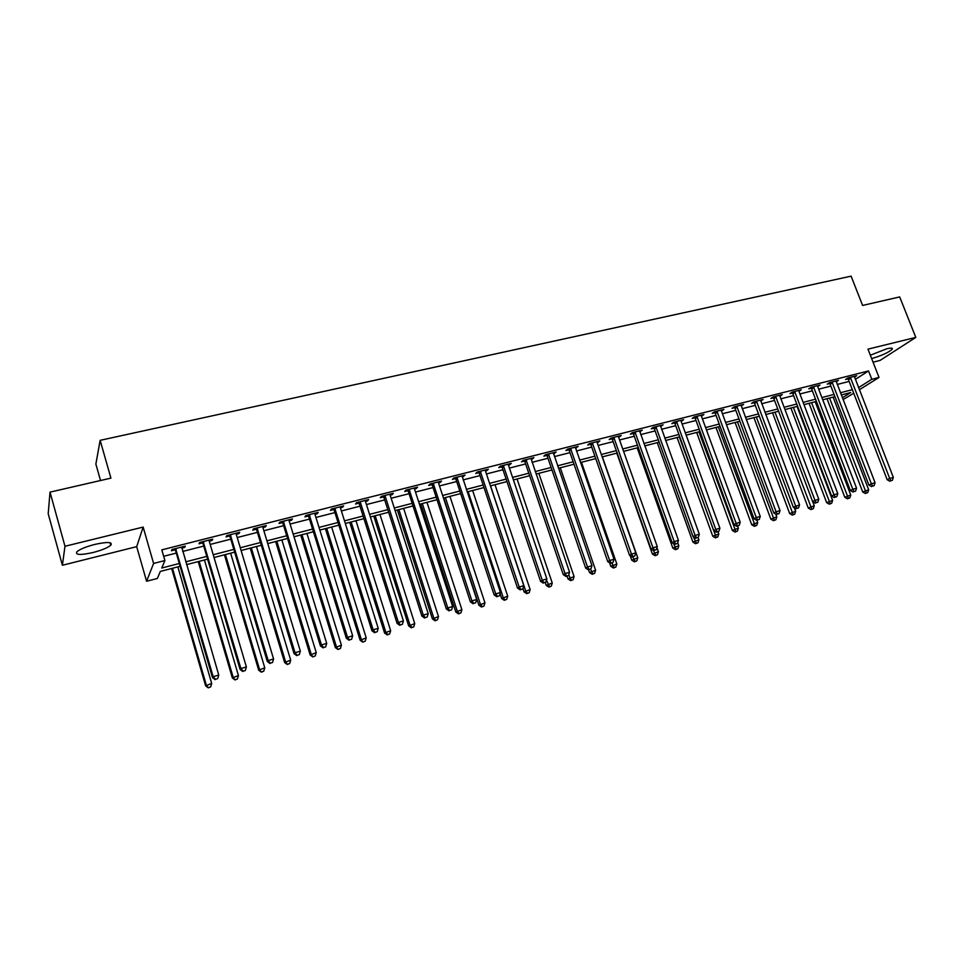 <?xml version="1.0" encoding="UTF-8"?>
<svg xmlns="http://www.w3.org/2000/svg" width="964" height="964" viewBox="0 0 964 964"><rect width="100%" height="100%" fill="white"/><g stroke="black" fill="none" stroke-linecap="round" stroke-linejoin="round"><path stroke-width="1.45" d="M93.086 552.505C101.774 550.227 107.667 547.805 110.788 545.238C112.884 541.949 107.558 541.672 94.834 544.407C86.085 546.684 80.133 549.119 76.987 551.685C74.951 555.023 80.313 555.288 93.086 552.505M871.637 358.56L871.866 358.512C881.59 355.668 888.362 352.583 892.182 349.257C892.965 347.932 891.146 347.775 886.723 348.811L870.335 355.21M180.123 566.29L160.325 571.423L157.361 578.46L146.588 581.268L153.601 563.446L164.916 560.542L161.759 568.025L179.304 563.494M136.695 546.648L143.154 527.079L64.986 546.263L50.02 492.134L48.2 513.74L62.395 565.266L136.695 546.648L146.588 581.268M100.533 480.518L95.87 464.082L100.148 440.331L851.104 276.15L862.611 305.443L899.689 296.924L915.8 337.4L867.962 349.149L879.023 377.442L859.346 389.757M873.059 362.187L880.036 360.44L915.8 337.4M853.73 393.264L843.03 399.59M64.986 546.263L62.395 565.266M855.333 379.394L868.54 370.935L161.819 549.854L164.916 560.542M163.687 556.288L176.279 553.071M182.702 551.432L203.741 546.07M210.176 544.431L230.782 539.165M237.228 537.526L257.412 532.381M263.859 530.73L283.645 525.681M290.092 524.042L309.48 519.09M315.927 517.451L334.93 512.607M341.377 510.956L359.994 506.208M366.453 504.558L384.696 499.906M391.155 498.255L409.049 493.689M415.496 492.05L433.029 487.579M439.488 485.928L456.683 481.542M463.142 479.891L479.988 475.601M486.446 473.951L502.967 469.733M509.426 468.082L525.621 463.949M532.08 462.31L547.962 458.249M554.408 456.611L569.989 452.634M576.436 450.995L591.715 447.091M598.15 445.452L613.14 441.633M619.575 439.982L634.276 436.234M640.711 434.595L655.134 430.92M661.557 429.281L675.704 425.666M682.126 424.027L696.008 420.485M702.419 418.858L716.035 415.376M722.434 413.749L735.797 410.339M742.196 408.7L755.306 405.362M761.693 403.735L774.562 400.446M780.936 398.819L793.565 395.602M799.939 393.975L812.327 390.818M818.689 389.191L830.86 386.082M837.21 384.467L849.151 381.419M854.466 377.153L856.695 375.719L847.971 377.936L845.597 379.467L847.959 378.864M836.186 381.828L838.451 380.346L829.606 382.6L827.269 384.13L829.667 383.515M817.544 385.66L817.689 386.552L819.966 385.046L811.013 387.311L808.712 388.841L811.146 388.227M798.794 390.42L798.975 391.324L801.241 389.793L792.179 392.095L789.914 393.625L792.372 392.999M779.792 395.24L780.045 396.132L782.286 394.601L773.092 396.939L770.875 398.457L773.369 397.831M760.692 401.048L763.066 399.482L753.764 401.843L751.583 403.362L754.113 402.723M741.196 406.001L743.606 404.422L734.17 406.808L732.038 408.326L734.604 407.676M721.301 410.086L721.783 410.929L723.88 409.423L714.324 411.845L712.239 413.363L714.83 412.7M701.286 415.159L701.84 416.002L703.901 414.496L694.213 416.954L692.176 418.46L694.803 417.786M680.994 420.316L681.632 421.135L683.645 419.641L673.836 422.124L671.836 423.63L674.499 422.943M660.557 426.498L663.124 424.847L653.17 427.365L651.23 428.86L653.929 428.173M639.71 431.788L642.313 430.125L632.227 432.691L630.336 434.174L633.071 433.475M618.466 436.186L618.575 437.15L619.37 436.957L621.226 435.475L611.007 438.078L609.164 439.548L611.935 438.849M597.041 441.62L597.15 442.584L598.042 442.38L599.849 440.909L589.474 443.536L587.691 445.007L590.51 444.296M575.436 448.127L578.171 446.404L567.663 449.079L565.928 450.537L568.784 449.814M553.408 453.719L556.192 451.983L545.528 454.695L543.865 456.153L546.745 455.418M531.935 458.141L532.261 459.093L533.899 457.647L523.091 460.382L521.476 461.828L524.404 461.093M508.329 464.13L508.426 465.13L509.715 464.829L511.294 463.383L500.328 466.166L498.774 467.6L501.75 466.841M485.362 469.962L485.446 470.974L486.844 470.637L488.362 469.203L477.24 472.023L475.758 473.457L478.771 472.685M462.154 476.915L465.106 475.095L453.827 477.963L452.405 479.385L455.466 478.614M438.415 481.88L438.5 482.904L440.126 482.506L441.512 481.084L430.065 483.988L428.715 485.41L431.812 484.615M432.33 484.482L433.704 484.133M414.436 487.965L414.508 489.001L416.255 488.567L417.581 487.157L405.964 490.11L404.675 491.519L407.82 490.712M408.326 490.592L409.652 490.254M390.095 494.134L390.167 495.183L392.035 494.725L393.288 493.327L381.503 496.315L380.286 497.713L383.479 496.906M383.961 496.773L385.238 496.46L384.696 495.508M365.404 500.4L365.464 501.461L367.453 500.979L368.634 499.581L356.668 502.618L355.535 504.003L358.777 503.184M359.247 503.063L360.464 502.75L359.921 501.798M340.328 506.763L340.4 507.835L342.509 507.317L343.618 505.931L331.471 509.016L330.411 510.39L333.701 509.546M314.891 513.222L314.951 514.294L317.204 513.74L318.228 512.378L305.901 515.511L304.913 516.873L308.251 516.017M289.055 519.777L289.116 520.861L291.502 520.271L292.441 518.921L279.934 522.09L279.03 523.44L282.416 522.584M262.835 526.428L262.883 527.525L265.413 526.91L266.269 525.561L253.568 528.79L252.749 530.128L256.195 529.248M236.216 533.188L236.252 534.297L238.927 533.634L239.699 532.309L226.793 535.586L226.058 536.9L229.565 536.02M209.176 540.057L209.212 541.166L212.02 540.467L212.719 539.153L199.608 542.479L198.97 543.792L202.512 542.889M181.75 548.167L184.702 547.407L185.305 546.106L172.002 549.492L171.447 550.781L175.05 549.866M143.154 527.079L153.601 563.446M868.54 370.935L871.805 379.298L879.023 377.442M50.02 492.134L110.92 478.132L100.148 440.331M842.343 397.807L850.778 392.517L841.259 394.975M834.908 396.626L822.738 399.771M816.375 401.422L803.988 404.639M797.614 406.29L784.985 409.555M778.611 411.218L765.741 414.544M759.355 416.207L746.244 419.605M739.846 421.256L726.482 424.714M720.072 426.377L706.455 429.908M700.045 431.571L686.163 435.162M679.741 436.825L665.594 440.5M659.171 442.163L644.747 445.898M638.313 447.561L623.612 451.381M617.177 453.044L602.175 456.924M595.74 458.599L580.448 462.563M574.002 464.226L558.421 468.263M551.974 469.938L536.08 474.059M529.634 475.722L513.426 479.927M506.968 481.602L490.435 485.88M483.976 487.555L467.118 491.917M460.659 493.592L443.464 498.051M437.005 499.726L419.473 504.268M413.002 505.943L395.12 510.583M388.649 512.258L370.393 516.981M363.934 518.656L345.317 523.488M338.858 525.163L319.855 530.08M313.396 531.754L293.996 536.779M287.549 538.454L267.751 543.588M261.304 545.25L241.108 550.492M234.662 552.155L214.032 557.505M207.597 559.168L186.546 564.627M858.526 387.636L871.805 379.298M185.739 561.831L206.79 556.397M213.225 554.734L233.842 549.408M240.289 547.745L260.485 542.527M266.932 540.864L286.718 535.755M293.177 534.092L312.565 529.079M319.024 527.416L338.027 522.5M344.485 520.837L363.103 516.029M369.561 514.354L387.817 509.643M394.276 507.98L412.17 503.353M418.629 501.69L436.174 497.159M442.633 495.484L459.816 491.05M466.275 489.387L483.133 485.025M489.592 483.362L506.124 479.096M512.571 477.421L528.778 473.24M535.237 471.577L551.131 467.468M557.578 465.805L573.158 461.78M579.605 460.117L594.884 456.165M601.331 454.502L616.321 450.634M622.756 448.971L637.457 445.175M643.892 443.512L658.316 439.789M664.738 438.126L678.885 434.475M685.308 432.812L699.189 429.233M705.6 427.57L719.216 424.052M725.627 422.401L738.99 418.954M745.389 417.304L758.499 413.905M764.886 412.267L777.755 408.941M784.13 407.29L796.758 404.024M803.133 402.386L815.52 399.18M821.882 397.542L834.053 394.397M840.403 392.758L852.345 389.673M779.804 395.469L780.045 396.132M796.987 508.353L798.541 507.895L796.987 508.353L795.662 506.016L756.8 402.024L754.619 403.53L793.336 507.245L799.542 504.883L760.873 401M741.123 405.049L741.461 405.94M721.446 410.037L721.783 410.929M701.515 415.098L701.84 416.002M681.307 420.232L681.632 421.135M660.834 425.425L661.159 426.341M640.072 430.691L640.397 431.619M619.033 436.029L619.37 436.957M597.704 441.452L598.042 442.38M576.086 446.935L576.412 447.874M554.167 452.502L554.493 453.442M509.39 463.865L509.715 464.829M486.519 469.661L486.844 470.637M463.335 475.553L463.66 476.529M439.801 481.518L440.126 482.506M415.93 487.579L416.255 488.567M391.709 493.725L392.035 494.725M367.139 499.967L367.453 500.979M342.196 506.293L342.509 507.317M316.879 512.715L317.204 513.74M291.188 519.247L291.502 520.271M265.1 525.862L265.413 526.91M238.602 532.586L238.927 533.634M211.706 539.406L212.02 540.467M184.401 546.347L184.702 547.407M850.838 378.117L848.465 379.659L887.181 479.723L889.7 478.457L850.344 377.334M890.905 480.747L892.351 480.325L890.905 480.747L889.7 478.457L893.339 477.397L854.333 376.322M848.465 379.659L847.464 378.262M887.181 479.723L889.893 481.253M892.351 480.325L893.339 477.397M826.979 398.674L862.732 492.002L868.685 489.76L833.101 397.096M829.534 398.024L866.299 493.026L865.347 493.508L867.721 492.604L866.299 493.026M868.685 489.76L867.721 492.604M865.347 493.508L862.732 492.002M832.51 382.78L830.173 384.311L868.901 485.085L871.384 483.832L832.004 381.985M872.601 486.133L874.071 485.699L872.601 486.133L871.384 483.832L875.071 482.747L836.053 380.961M830.173 384.311L829.161 382.889M868.901 485.085L871.613 486.627M874.071 485.699L875.071 482.747M813.953 387.492L811.652 389.022L850.369 490.519L852.815 489.266L813.447 386.697M854.068 491.58L855.562 491.146L854.068 491.58L852.815 489.266L856.55 488.17L817.689 386.552M811.652 389.022L810.616 387.576M850.369 490.519L853.092 492.074M855.562 491.146L856.55 488.17M795.143 392.276L792.89 393.794L831.607 496.026L834.017 494.773L794.637 391.468M835.294 497.099L836.8 496.653L835.294 497.099L834.017 494.773L837.8 493.664L798.927 391.312M792.89 393.794L791.83 392.324M831.607 496.026L834.33 497.593M836.8 496.653L837.8 493.664M809.049 403.326L844.801 497.291L850.766 495.038L815.183 401.735M811.567 402.675L848.368 498.328L847.428 498.798L849.802 497.906L848.368 498.328M850.766 495.038L849.802 497.906M847.428 498.798L844.801 497.291M790.902 408.025L826.654 502.642L832.619 500.388L797.047 406.434M793.384 407.386L830.209 503.702L829.281 504.172L831.667 503.268L830.209 503.702M832.619 500.388L831.667 503.268M829.281 504.172L826.654 502.642M772.538 412.785L808.278 508.064L814.255 505.799L812.688 501.654M774.972 412.158L811.809 509.137L810.905 509.607L813.291 508.703L811.809 509.137M814.255 505.799L813.291 508.703M810.905 509.607L808.278 508.064M776.104 397.12L773.875 398.638L812.592 501.593L814.966 500.364L775.586 396.3M816.267 502.69L817.797 502.244L816.267 502.69L814.966 500.364L818.798 499.232L779.936 396.144M773.875 398.638L772.803 397.132M812.592 501.593L815.315 503.184M817.797 502.244L818.798 499.232M753.92 417.605L789.661 513.559L795.649 511.294L794.36 507.847M756.33 416.99L793.179 514.643L792.288 515.113L794.685 514.198L793.179 514.643M795.649 511.294L794.685 514.198M792.288 515.113L789.661 513.559M756.8 402.024L756.294 401.205M754.619 403.53L753.535 402M793.336 507.245L796.059 508.847M798.541 507.895L799.542 504.883M737.255 406.989L735.122 408.495L773.815 512.969L776.092 511.751L736.737 406.157M777.454 514.101L779.02 513.631L777.454 514.101L776.092 511.751L780.033 510.595L741.051 405.073M735.122 408.495L734.002 406.941M773.815 512.969L776.538 514.583M779.02 513.631L780.033 510.595M717.445 412.026L715.348 413.532L754.029 518.765L756.27 517.56L716.927 411.194M757.656 519.921L759.246 519.451L757.656 519.921L756.27 517.56L760.259 516.391L721.421 411.013M715.348 413.532L714.216 411.929M754.029 518.765L756.764 520.403M759.246 519.451L760.259 516.391M697.37 417.123L695.321 418.617L733.978 524.645L736.171 523.44L696.851 416.291M737.593 525.814L739.207 525.344L737.593 525.814L736.171 523.44L740.219 522.259L701.406 416.099M695.321 418.617L694.164 416.99M733.978 524.645L736.713 526.296M739.207 525.344L740.219 522.259M677.029 422.292L675.029 423.786L713.661 530.598L715.806 529.417L676.499 421.449M717.252 531.791L718.891 531.309L717.252 531.791L715.806 529.417L719.903 528.212L681.114 421.256M675.029 423.786L673.836 422.124M713.661 530.598L716.397 532.261M718.891 531.309L719.903 528.212M735.086 422.485L770.814 519.126L776.803 516.849L775.803 514.149M737.448 421.883L774.321 520.223L773.441 520.681L775.839 519.777L774.321 520.223M776.803 516.849L775.839 519.777M773.441 520.681L770.814 519.126M715.999 427.438L751.715 524.753L757.716 522.476L756.933 520.343M718.325 426.835L755.198 525.874L754.342 526.332L756.74 525.416L755.198 525.874M757.716 522.476L756.74 525.416M754.342 526.332L751.715 524.753M696.671 432.438L732.363 530.465L738.376 528.176L737.593 526.031M698.948 431.848L735.845 531.598L734.99 532.056L737.4 531.14L735.845 531.598M738.376 528.176L737.4 531.14M734.99 532.056L732.363 530.465M677.09 437.511L712.77 536.237L718.783 533.948L717.999 531.791M679.331 436.933L716.228 537.406L715.396 537.852L717.806 536.936L716.228 537.406M718.783 533.948L717.806 536.936M715.396 537.852L712.77 536.237M657.255 442.657L692.911 542.105L698.924 539.804L698.093 537.478M693.453 536.888L696.345 543.274L695.538 543.72L697.948 542.804L696.345 543.274M698.924 539.804L697.948 542.804M695.538 543.72L692.911 542.105M656.4 427.534L654.448 429.016L693.056 536.647L695.152 535.466L655.869 426.691M696.635 537.852L698.298 537.37L696.635 537.852L695.152 535.466L699.31 534.249L660.436 425.534M654.448 429.016L653.255 427.353M693.056 536.647L695.791 538.322M698.298 537.37L699.31 534.249M637.168 447.862L672.788 548.034L678.813 545.732L677.704 542.624M673.583 543.636L676.21 549.239L675.415 549.673L677.837 548.757L676.21 549.239M678.813 545.732L677.837 548.757M675.415 549.673L672.788 548.034M635.505 432.848L633.601 434.33L672.173 542.768L674.222 541.599L634.975 431.993M675.728 543.997L677.415 543.503L675.728 543.997L674.222 541.599L678.439 540.358L639.59 430.824M633.601 434.33L632.396 432.643M672.173 542.768L674.908 544.467M677.415 543.503L678.439 540.358M616.803 453.14L652.387 554.047L658.424 551.745L656.942 547.552M653.459 550.504L655.797 555.264L655.026 555.71L657.448 554.782L655.797 555.264M658.424 551.745L657.448 554.782M655.026 555.71L652.387 554.047M614.309 438.222L612.465 439.704L651.001 548.974L653.002 547.817L613.779 437.367M654.544 550.227L656.243 549.721L654.544 550.227L653.002 547.817L657.267 546.564L618.575 437.15M612.465 439.704L611.26 438.005M651.001 548.974L653.737 550.685M656.243 549.721L657.267 546.564M630.155 555.662L631.721 560.144L637.77 557.831L602.38 456.876M632.818 556.831L635.119 561.385L634.36 561.819L636.782 560.891L635.119 561.385M637.77 557.831L636.782 560.891M634.36 561.819L631.721 560.144M592.836 443.681L591.04 445.151L629.54 555.264L631.48 554.119L592.294 442.825M633.047 556.541L634.782 556.035L633.047 556.541L631.48 554.119L635.806 552.854L597.15 442.584M591.04 445.151L589.823 443.452M629.54 555.264L632.276 556.999M634.782 556.035L635.806 552.854M609.561 562.795L610.778 566.326L616.827 564L581.473 462.298M611.827 563.012L614.152 567.591L613.417 568.013L615.839 567.085L614.152 567.591M616.827 564L615.839 567.085M613.417 568.013L610.778 566.326M571.049 449.224L569.314 450.682L607.766 561.651L609.646 560.518L570.519 448.344M611.26 562.952L613.008 562.434L611.26 562.952L609.646 560.518L614.044 559.228L575.327 447.127M569.314 450.682L568.097 448.959M607.766 561.651L610.501 563.398M613.008 562.434L614.044 559.228M588.606 569.832L589.546 572.592L595.595 570.266L560.289 467.781M590.51 569.182L592.896 573.869L592.185 574.291L594.607 573.363L592.896 573.869M595.595 570.266L594.607 573.363M592.185 574.291L589.546 572.592M548.962 454.827L547.287 456.285L585.678 568.121L587.51 567.001L548.432 453.96M589.161 569.447L590.932 568.917L589.161 569.447L587.51 567.001L591.968 565.699L553.312 452.719M547.287 456.285L546.058 454.55M585.678 568.121L588.426 569.893M590.932 568.917L591.968 565.699M567.085 576.159L568.025 578.93L574.086 576.605L538.828 473.348M568.736 574.918L571.351 580.244L570.664 580.653L573.086 579.726L571.351 580.244M574.086 576.605L573.086 579.726M570.664 580.653L568.025 578.93M526.573 460.527L524.946 461.973L563.289 574.689L565.061 573.58L526.031 459.635M566.736 576.038L568.543 575.508L566.736 576.038L565.061 573.58L569.579 572.255L530.971 458.382M524.946 461.973L523.717 460.226M563.289 574.689L566.025 576.472M568.543 575.508L569.579 572.255M503.859 466.299L502.292 467.733L540.575 581.352L542.274 580.256L503.304 465.407M543.997 582.714L545.829 582.184L543.997 582.714L542.274 580.256L546.865 578.918L508.426 465.13M502.292 467.733L501.051 465.974M540.575 581.352L543.31 583.148M545.829 582.184L546.865 578.918M480.819 472.155L479.313 473.577L517.523 588.1L519.174 587.028L480.265 471.251M520.922 589.498L522.777 588.956L520.922 589.498L519.174 587.028L523.813 585.666L485.446 470.974M479.313 473.577L478.072 471.806M517.523 588.1L520.259 589.932M522.777 588.956L523.813 585.666M457.442 478.084L456.008 479.506L494.146 594.957L495.725 593.896L456.888 477.18M497.52 596.379L499.4 595.824L497.52 596.379L495.725 593.896L500.437 592.511L462.057 475.879M456.008 479.506L454.755 477.722M494.146 594.957L496.882 596.8M499.4 595.824L500.437 592.511M433.728 484.109L432.366 485.531L470.42 601.922L471.926 600.873L433.173 483.205M473.758 603.368L475.674 602.801L473.758 603.368L471.926 600.873L476.722 599.463L438.5 482.904M432.366 485.531L431.101 483.735M470.42 601.922L473.155 603.777M475.674 602.801L476.722 599.463M409.676 490.23L408.375 491.628L446.344 608.971L447.79 607.947L409.122 489.314M449.658 610.453L451.598 609.875L449.658 610.453L447.79 607.947L452.646 606.525L414.508 489.001M408.375 491.628L407.097 489.82M446.344 608.971L449.079 610.863M451.598 609.875L452.646 606.525M384.034 497.822L421.907 616.141L423.28 615.128L385.263 496.436L384.034 497.822L382.756 496.002M425.196 617.635L427.16 617.056L425.196 617.635L423.28 615.128L428.209 613.682L390.167 495.183M421.907 616.141L424.642 618.044M427.16 617.056L428.209 613.682M359.331 504.112L397.096 623.407L398.397 622.419L360.488 502.726L359.331 504.112L358.042 502.268M400.361 624.937L402.362 624.347L400.361 624.937L398.397 622.419L403.41 620.949L365.464 501.461M397.096 623.407L399.831 625.335M402.362 624.347L403.41 620.949M545.25 582.545L546.202 585.377L552.264 583.039L517.066 478.988M546.468 580.171L549.516 586.702L548.841 587.112L551.275 586.184L549.516 586.702M552.264 583.039L551.275 586.184M548.841 587.112L546.202 585.377M522.934 588.474L524.079 591.896L530.14 589.558L495.002 484.699M490.543 485.856L525.681 590.872L527.368 593.246L526.718 593.655L529.152 592.715L527.368 593.246M530.14 589.558L529.152 592.715M526.718 593.655L524.079 591.896M500.063 593.728L501.642 598.511L507.715 596.174L472.625 490.495M468.118 491.664L503.184 597.499L504.907 599.885L504.28 600.295L506.715 599.355L504.907 599.885M507.715 596.174L506.715 599.355M504.28 600.295L501.642 598.511M443.729 497.978L478.891 605.223L484.964 602.874L449.947 496.376M445.38 497.557L480.373 604.235L482.133 606.621L481.53 607.019L483.964 606.079L482.133 606.621M484.964 602.874L483.964 606.079M481.53 607.019L478.891 605.223M420.738 503.943L455.815 612.032L461.889 609.682L426.956 502.328M422.316 503.533L457.237 611.056L459.033 613.453L458.454 613.851L460.888 612.911L459.033 613.453M461.889 609.682L460.888 612.911M458.454 613.851L455.815 612.032M397.409 509.992L432.414 618.936L438.487 616.574L403.627 508.377M398.915 509.594L433.764 617.972L435.595 620.382L435.053 620.768L437.475 619.828L435.595 620.382M438.487 616.574L437.475 619.828M435.053 620.768L432.414 618.936M373.755 516.114L408.676 625.937L414.749 623.575L379.973 514.511M375.201 515.74L409.953 624.985L411.821 627.419L411.303 627.793L413.737 626.853L411.821 627.419M414.749 623.575L413.737 626.853M411.303 627.793L408.676 625.937M349.751 522.331L384.588 633.047L390.661 630.685L355.969 520.729M351.137 521.982L385.793 632.107L387.709 634.541L387.215 634.914L389.649 633.975L387.709 634.541M390.661 630.685L389.649 633.975M387.215 634.914L384.588 633.047M335.339 509.113L334.267 510.486L371.923 630.793L373.14 629.817L334.773 508.173M375.141 632.348L377.177 631.757L375.141 632.348L373.14 629.817L378.225 628.323L340.4 507.835M334.267 510.486L332.966 508.631M371.923 630.793L374.659 632.746M377.177 631.757L378.225 628.323M325.41 528.646L360.138 640.253L366.212 637.891L331.628 527.031M326.712 528.308L361.283 639.337L362.777 642.144L365.199 641.205L363.235 641.783M366.212 637.891L365.199 641.205M362.777 642.144L360.138 640.253M309.818 515.607L308.817 516.957L346.365 638.289L347.51 637.325L309.251 514.656M349.546 639.879L351.607 639.265L349.546 639.879L347.51 637.325L352.667 635.818L314.951 514.294M308.817 516.957L307.516 515.101M346.365 638.289L349.089 640.253M351.607 639.265L352.667 635.818M300.72 535.044L335.339 647.567L341.413 645.193L306.926 533.429M301.949 534.719L336.412 646.675L337.966 649.483L340.4 648.531L338.4 649.121M341.413 645.193L340.4 648.531M337.966 649.483L335.339 647.567M283.898 522.187L282.982 523.536L320.409 645.904L321.47 644.952L283.332 521.235M323.555 647.519L325.651 646.904L323.555 647.519L321.47 644.952L326.712 643.422L289.116 520.861M282.982 523.536L281.669 521.657M320.409 645.904L323.133 647.892M325.651 646.904L326.712 643.422M275.656 541.539L310.167 655.002L316.24 652.616L281.874 539.924M276.813 541.238L311.167 654.11L312.794 656.93L315.228 655.978L313.192 656.58M316.24 652.616L315.228 655.978M312.794 656.93L310.167 655.002M257.593 528.875L256.761 530.212L294.044 653.628L295.02 652.7L257.027 527.911M297.165 655.267L299.286 654.652L297.165 655.267L295.02 652.7L300.346 651.146L262.883 527.525M256.761 530.212L255.436 528.308M294.044 653.628L296.767 655.641M299.286 654.652L300.346 651.146M250.23 548.118L284.621 662.533L290.694 660.147L256.436 546.516M251.303 547.841L285.537 661.666L287.248 664.485L289.67 663.533L287.609 664.148M290.694 660.147L289.67 663.533M287.248 664.485L284.621 662.533M230.878 535.659L230.131 536.984L267.281 661.473L268.173 660.569L230.312 534.695M270.354 663.148L272.511 662.521L270.354 663.148L268.173 660.569L273.571 658.99L236.252 534.297M230.131 536.984L228.805 535.068M267.281 661.473L269.992 663.509M272.511 662.521L273.571 658.99M224.431 554.806L258.689 670.185L264.763 667.799L230.625 553.203M225.419 554.553L259.521 669.341L261.304 672.161L263.738 671.197L261.642 671.824M264.763 667.799L263.738 671.197M261.304 672.161L258.689 670.185M203.753 542.551L203.091 543.865L240.084 669.45L240.892 668.558L203.175 541.575M243.121 671.161L245.314 670.51L243.121 671.161L240.892 668.558L246.386 666.955L209.212 541.166M203.091 543.865L201.753 541.937M240.084 669.45L242.795 671.51M245.314 670.51L246.386 666.955M198.235 561.59L232.36 677.945L238.433 675.559L204.428 559.988M199.15 561.361L233.119 677.126L234.975 679.945L237.409 678.993L235.276 679.62M238.433 675.559L237.409 678.993M234.975 679.945L232.36 677.945M176.195 549.552L175.629 550.854L212.466 677.547L213.177 676.68L175.617 548.564M215.466 679.283L217.695 678.632L215.466 679.283L213.177 676.68L218.756 675.053L181.714 547.022M175.629 550.854L174.279 548.914M212.466 677.547L215.177 679.632M217.695 678.632L218.756 675.053M171.652 568.483L205.633 685.838L211.694 683.44L177.846 566.88M172.472 568.266L206.296 685.03L208.248 687.85L210.67 686.898L208.513 687.537M211.694 683.44L210.67 686.898M208.248 687.85L205.633 685.838M850.501 377.527L848.115 379.057M832.161 382.178L829.823 383.708M813.604 386.889L811.302 388.42M794.794 391.661L792.541 393.192M775.755 396.505L773.526 398.024M756.451 401.398L754.27 402.916M736.894 406.362L734.761 407.88M717.083 411.399L714.999 412.905M697.008 416.496L694.96 417.99M676.668 421.654L674.667 423.148M656.038 426.895L654.098 428.377M635.143 432.197L633.24 433.68M613.947 437.572L612.104 439.054M592.462 443.03L590.679 444.5M570.688 448.561L568.953 450.031M548.6 454.164L546.925 455.623M526.199 459.852L524.585 461.298M503.485 465.624L501.931 467.058M480.446 471.468L478.951 472.902M457.069 477.409L455.635 478.831M433.354 483.422L431.993 484.844M409.302 489.531L408.001 490.941M384.877 495.725L383.66 497.123M360.102 502.015L358.957 503.401M334.954 508.402L333.881 509.775M309.432 514.884L308.432 516.246M283.524 521.464L282.597 522.813M257.207 528.139L256.376 529.477M230.492 534.924L229.745 536.249M203.368 541.816L202.705 543.118M175.81 548.805L175.243 550.107M110.788 545.238L110.077 542.744M892.182 349.257L891.76 348.185M433.692 484L432.33 485.422M409.555 489.941L408.254 491.339M385.046 495.978L383.829 497.364M360.174 502.111L359.018 503.497"/></g></svg>
